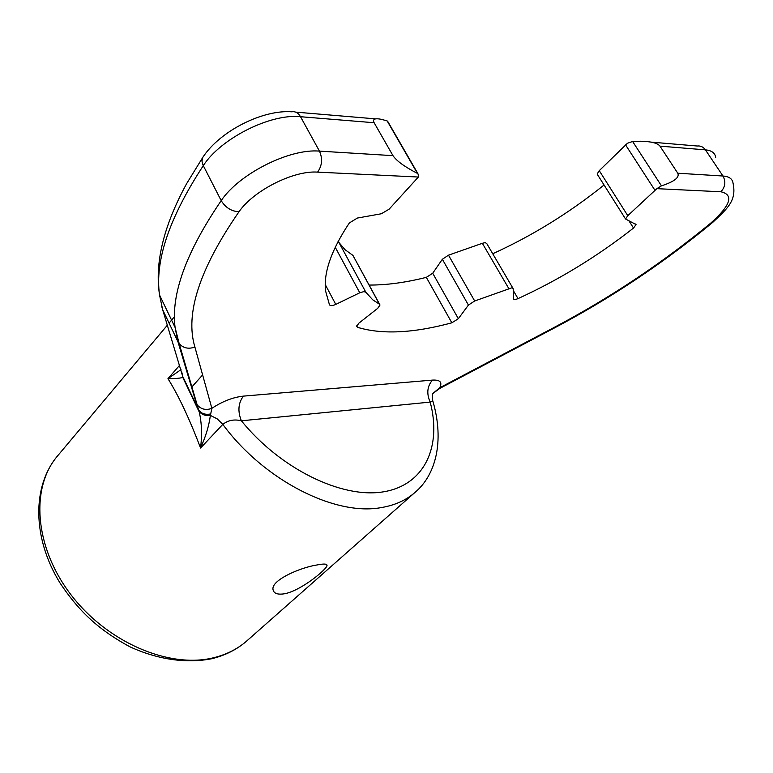 <?xml version="1.0" encoding="UTF-8"?>
<svg xmlns="http://www.w3.org/2000/svg" width="773" height="773" viewBox="0 0 773 773"><rect width="100%" height="100%" fill="white"/><g stroke="black" fill="none" stroke-linecap="round" stroke-linejoin="round"><path stroke-width="1.16" d="M285.024 593.683C277.874 594.91 273.884 593.596 273.072 589.77C270.473 580.359 300.465 567.382 317.239 564.928C323.964 563.585 327.221 563.807 327.018 565.604C326.612 569.421 301.605 590.224 285.024 593.683M198.864 410.743L198.419 409.477L199.009 410.463C201.666 413.768 205.56 414.927 210.691 413.961L210.362 415.401L217.145 418.821L222.808 424.358C263.893 480.352 335.376 516.451 381.504 507.542C395.003 505.252 406.183 500.189 415.072 492.343C435.518 475.25 444.746 441.644 432.783 400.801L430.175 402.095L241.379 420.802C234.287 419.043 228.103 420.232 222.808 424.358L200.565 448.031C202.168 434.774 201.734 422.754 199.241 411.97L199.134 411.226C201.521 414.608 205.27 416 210.362 415.401C209.068 425.527 205.802 436.407 200.565 448.031C189.385 418.599 178.515 395.467 167.954 378.664L180.998 369.629M439.856 388.365L439.702 387.785L554.038 327.491C609.916 298.011 662.287 263.1 711.16 222.769C730.756 205.087 734.002 194.757 720.89 191.772L656.857 188.66L661.446 185.849C674.288 181.665 679.728 177.452 677.776 173.22L659.968 146.136C657.61 143.082 651.146 141.449 640.585 141.227L632.614 141.478L627.454 143.256L599.249 170.659L627.782 215.686L625.55 218.991L636.044 224.566L633.522 228.054C597.394 256.385 558.898 279.894 518.016 298.61C515.272 299.75 513.726 299.779 513.359 298.697L513.195 288.706L511.687 287.865L474.69 300.987L468.428 305.064L458.35 318.698L451.847 322.814C413.294 333.221 381.833 334.719 357.464 327.298L356.643 326.399L358.865 323.172L377.707 308.34L380.016 304.997L379.417 304.175L372.683 299.769L365.871 292.262L363.948 291.595L359.774 292.774L335.782 304.407C332.496 305.857 330.39 305.982 329.462 304.794L325.549 290.851C323.462 272.598 331.395 249.979 349.338 222.962L357.358 218.054L381.36 213.754L389.109 209.193L418.367 177.036L317.597 172.128C293.672 170.282 253.631 190.458 238.992 211.763C199.569 268.762 184.863 313.848 194.893 347.019L211.86 408.337L210.691 413.961M656.857 188.66L627.782 215.686M337.936 241.833L338.922 242.48L365.871 292.262M379.417 304.175L352.932 255.409L345 249.66L338.922 242.48M352.932 255.409L379.64 304.32M451.847 322.814L426.319 277.352C405.661 282.551 386.616 285.121 369.185 285.063M426.319 277.352L432.716 273.246L458.35 318.698M468.428 305.064L442.349 259.264L432.716 273.246M442.349 259.264L448.495 255.177L474.69 300.987M508.827 288.6L482.352 243.292L448.495 255.177M482.352 243.292L485.202 242.625L486.758 243.553L512.866 288.136M604.061 184.998C569.411 212.836 532.307 235.755 492.73 253.757M597.548 174.698L597.133 174.051L599.249 170.659M185.037 365.484L185.481 364.846M181.993 372.876L182.766 377.398C180.486 378.229 175.548 378.654 167.954 378.664L179.655 365.243M417.922 173.712L388.065 121.96L387.167 120.936L381.659 119.38C374.818 117.979 372.306 119.1 374.132 122.733L300.513 116.713C270.608 113.341 220.711 138.435 203.289 165.654C169.258 217.715 154.677 260.839 159.557 295.044L162.659 309.702L182.93 377.176M182.998 376.973L198.419 409.477L196.323 403.313L197.482 405.187C201.309 409.41 206.101 410.463 211.86 408.337C222.518 401.313 233.04 397.245 243.408 396.124L432.436 380.103C440.098 379.688 442.523 382.249 439.702 387.785L432.851 393.447M432.436 380.103C427.169 386.287 426.416 393.612 430.175 402.095C442.021 446.601 424.59 485.299 383.05 491.889C341.743 498.682 280.435 468.95 241.379 420.802C237.553 411.236 238.239 403.004 243.408 396.124M181.81 372.296L182.766 377.398L199.241 411.97L179.181 343.656C183.346 348.198 188.583 349.319 194.893 347.019M203.067 156.958L202.884 157.228C220.247 130.705 263.052 109.515 291.856 111.805C295.373 111.235 298.252 112.877 300.513 116.713L319.452 151.122L392.974 155.653L374.132 122.733M392.974 155.653C396.626 160.987 404.772 166.9 417.42 173.384L418.705 175.075L418.367 177.036M213.164 657.852C226.402 654.673 237.678 648.972 246.983 640.769C237.166 649.407 225.397 655.398 211.667 658.741C186.535 663.707 157.963 659.64 130.009 646.846C96.325 628.662 77.387 609.027 60.043 583.026C32.205 537.998 32.06 486.043 57.531 455.954C30.476 487.425 34.234 546.492 70.575 594.234C106.703 642.092 168.804 668.713 213.164 657.852M553.912 328.225L554.038 327.491M432.832 393.496L439.885 388.355L553.99 328.187C610.341 298.465 663.224 263.226 712.638 222.469L711.16 222.769M677.776 173.22L722.968 176.012C726.002 181.694 725.316 186.95 720.89 191.772M715.701 157.334C714.996 152.928 711.566 150.435 705.42 149.856L722.968 176.012C729.074 176.466 732.427 178.834 733.026 183.095C736.727 200.294 728.214 207.879 712.638 222.469M632.614 141.478L661.446 185.849M654.944 190.284L625.589 144.909M659.968 146.136L705.42 149.856C703.324 146.918 700.58 145.643 697.207 146.01L651.069 142.116M161.712 306.369L162.659 309.702L177.925 341.647L175.084 327.452C170.804 294.291 186.177 252.017 221.204 200.642L202.961 164.987L201.956 161.055L202.884 157.228L186.602 183.694C163.576 225.948 154.561 263.062 159.557 295.044L175.084 327.452L179.181 343.656L177.925 341.647L196.323 403.313M417.42 173.384L387.167 120.936M317.597 172.128C322.148 165.644 322.766 158.639 319.452 151.122C289.585 148.377 239.137 173.78 221.204 200.642C225.542 207.657 231.475 211.367 238.992 211.763M325.249 284.561L335.782 304.407M359.774 292.774L335.231 247.244M356.691 325.848L357.464 327.298M513.233 290.435L518.016 298.61M633.522 228.054L629.058 221.01M202.613 374.934L191.549 387.321M327.018 565.604L326.457 564.464M174.534 316.64L169.074 323.133M167.383 325.153L57.531 455.954M415.072 492.343L246.983 640.769M295.673 112.124L375.62 118.868M432.696 400.511C432.233 396.018 432.271 393.65 432.793 393.399M635.677 223.986L636.044 224.566M597.133 174.051L625.55 218.991"/></g></svg>
